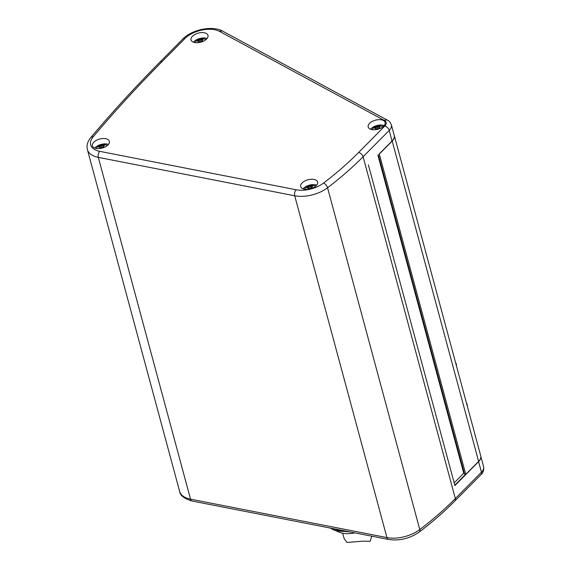 <?xml version="1.0" encoding="UTF-8"?>
<svg xmlns="http://www.w3.org/2000/svg" width="571" height="571" viewBox="0 0 571 571"><rect width="100%" height="100%" fill="white"/><g stroke="black" fill="none" stroke-linecap="round" stroke-linejoin="round"><path stroke-width="0.86" d="M194.847 42.561A6.581 3.519 164.9 0 1 195.575 41.626A6.581 3.519 164.9 0 1 196.681 40.727A10.963 10.963 0 0 1 203.519 38.878A6.581 3.519 164.9 0 1 204.497 39.006A6.581 3.519 164.9 0 1 206.024 39.542M203.362 41.219A10.928 6.802 -135.3 0 0 201.592 40.584A10.928 6.252 -78.9 0 1 203.026 39.627A10.456 6.509 -135.3 0 0 202.312 39.456A10.456 6.509 -135.3 0 0 201.613 39.349A10.928 6.252 101.1 0 0 200.178 40.305A10.928 6.802 -135.3 0 0 198.344 40.313A10.456 5.981 101.1 0 0 197.38 41.283A10.928 6.802 44.7 0 1 199.215 41.283A10.928 6.252 101.1 0 0 198.208 42.647M200 42.361A10.928 6.252 -78.9 0 1 200.628 41.555A10.928 6.802 44.7 0 1 201.67 41.897M354.841 532.864A20.178 10.785 164.9 0 1 339.645 532.343L332.636 529.438M347.418 531.408L344.334 531.244L344.52 530.773M343.835 530.709L344.334 531.244M344.02 531.401L343.556 530.659M341.694 530.295L341.986 531.358L343.756 531.401M341.986 531.358L341.408 530.238M339.666 529.895L340.023 531.237L341.708 531.351M340.023 531.237L339.417 529.845M331.48 528.296L337.754 529.931L339.788 531.223M338.946 531.016L334.271 530.202M371.978 129.617A6.581 3.519 164.9 0 1 372.706 128.682A6.581 3.519 164.9 0 1 373.812 127.783A10.963 10.963 0 0 1 380.65 125.934A6.581 3.519 164.9 0 1 381.628 126.063A6.581 3.519 164.9 0 1 383.155 126.598M380.493 128.275A10.928 6.802 -135.3 0 0 378.723 127.64A10.928 6.252 -78.9 0 1 380.158 126.683A10.456 6.509 -135.3 0 0 378.744 126.405A10.928 6.252 101.1 0 0 377.31 127.362A10.928 6.802 -135.3 0 0 375.475 127.369A10.456 5.981 101.1 0 0 374.983 127.825A10.456 5.981 101.1 0 0 374.505 128.339A10.928 6.802 44.7 0 1 376.346 128.339A10.928 6.252 101.1 0 0 375.34 129.703M304.5 189.208A6.581 3.519 164.9 0 1 305.228 188.273A6.581 3.519 164.9 0 1 306.334 187.374A10.963 10.963 0 0 1 313.172 185.525A6.581 3.519 164.9 0 1 314.15 185.654A6.581 3.519 164.9 0 1 315.677 186.189M313.015 187.866A10.928 6.802 -135.3 0 0 311.245 187.231A10.928 6.252 -78.9 0 1 312.68 186.274A10.456 6.509 -135.3 0 0 311.266 185.996A10.928 6.252 101.1 0 0 309.832 186.953A10.928 6.802 -135.3 0 0 307.997 186.96A10.456 5.981 101.1 0 0 307.505 187.416A10.456 5.981 101.1 0 0 307.027 187.93A10.928 6.802 44.7 0 1 308.868 187.93A10.928 6.252 101.1 0 0 307.862 189.294M96.221 148.467A6.581 3.519 164.9 0 1 96.956 147.532A6.581 3.519 164.9 0 1 98.055 146.633A10.963 10.963 0 0 1 104.893 144.784A6.581 3.519 164.9 0 1 105.871 144.913A6.581 3.519 164.9 0 1 107.405 145.448M104.743 147.125A10.928 6.802 -135.3 0 0 102.973 146.49A10.928 6.252 -78.9 0 1 104.4 145.534A10.456 6.509 -135.3 0 0 102.987 145.255A10.928 6.252 101.1 0 0 101.559 146.212A10.928 6.802 -135.3 0 0 99.718 146.219A10.456 5.981 101.1 0 0 99.226 146.676A10.456 5.981 101.1 0 0 98.754 147.19A10.928 6.802 44.7 0 1 100.589 147.19A10.928 6.252 101.1 0 0 99.582 148.553M369.587 123.329A8.772 4.689 164.9 0 1 378.587 119.66A8.772 4.689 164.9 0 1 385.118 122.422A8.772 4.689 164.9 0 1 383.712 126.091A8.772 4.689 164.9 0 1 374.712 129.753A8.772 4.689 164.9 0 1 368.181 126.99A8.772 4.689 164.9 0 1 369.587 123.329M370.558 129.232A8.772 4.689 164.9 0 1 371.036 128.696A8.772 4.689 164.9 0 1 384.19 125.556M302.109 182.92A8.772 4.689 164.9 0 1 311.109 179.251A8.772 4.689 164.9 0 1 317.64 182.013A8.772 4.689 164.9 0 1 316.234 185.682A8.772 4.689 164.9 0 1 307.234 189.344A8.772 4.689 164.9 0 1 300.703 186.581A8.772 4.689 164.9 0 1 302.109 182.92M303.08 188.823A8.772 4.689 164.9 0 1 303.558 188.287A8.772 4.689 164.9 0 1 316.712 185.147M93.837 142.179A8.772 4.689 164.9 0 1 102.837 138.51A8.772 4.689 164.9 0 1 109.361 141.273A8.772 4.689 164.9 0 1 107.955 144.941A8.772 4.689 164.9 0 1 98.954 148.603A8.772 4.689 164.9 0 1 92.423 145.841A8.772 4.689 164.9 0 1 93.837 142.179M94.8 148.082A8.772 4.689 164.9 0 1 95.286 147.546A8.772 4.689 164.9 0 1 108.44 144.406M192.463 36.273A8.772 4.689 164.9 0 1 201.456 32.604A8.772 4.689 164.9 0 1 207.987 35.366A8.772 4.689 164.9 0 1 206.581 39.035A8.772 4.689 164.9 0 1 197.58 42.697A8.772 4.689 164.9 0 1 191.049 39.934A8.772 4.689 164.9 0 1 192.463 36.273M193.426 42.175A8.772 4.689 164.9 0 1 193.904 41.64A8.772 4.689 164.9 0 1 207.059 38.5M394.118 135.041A13.154 7.03 164.9 0 1 394.304 135.563A13.154 7.03 164.9 0 1 392.191 141.066L379.33 154.042L391.977 141.066A12.94 6.916 -15.1 0 0 392.384 140.637A12.94 6.916 -15.1 0 0 392.448 140.559M394.304 135.563L480.732 455.894A13.154 7.03 164.9 0 1 478.619 461.397L465.765 474.373L379.33 154.042M465.765 474.373L464.53 474.13L378.366 154.798M464.323 473.359L463.723 473.245L377.916 155.255M467.399 406.459L466.999 403.576L466.55 403.333M456.529 366.197L456.136 363.306L455.687 363.063M296.163 189.765A4.382 2.512 101.1 0 0 294.715 195.782A26.316 14.061 -15.1 0 0 327.554 187.773A328.932 175.768 -15.1 0 0 363.106 156.747L389.258 130.359A13.154 7.03 -15.1 0 0 391.371 124.863C390.107 122.101 388.83 120.552 387.531 120.217L222.276 30.941L219.3 31.255L384.483 120.495A8.772 4.689 164.9 0 1 384.761 126.091L358.617 152.478A324.549 173.42 164.9 0 1 323.529 183.091A21.926 11.72 164.9 0 1 296.163 189.765L99.761 151.344A21.926 11.72 164.9 0 1 93.209 136.776A1530.63 817.893 164.9 0 1 162.064 61.625L184.997 38.485A21.926 11.72 164.9 0 1 219.3 31.255M391.371 124.863L394.218 135.42A13.154 7.03 164.9 0 1 392.52 140.48A13.154 7.03 164.9 0 1 392.106 140.916L379.158 154.006M480.861 456.729A13.154 7.03 164.9 0 1 478.634 461.604L454.901 485.557L368.374 164.869M101.374 148.267A10.928 6.252 -78.9 0 1 102.002 147.461A10.928 6.802 44.7 0 1 103.051 147.803M309.653 189.008A10.928 6.252 -78.9 0 1 310.281 188.202A10.928 6.802 44.7 0 1 311.323 188.544M377.131 129.417A10.928 6.252 -78.9 0 1 377.759 128.611A10.928 6.802 44.7 0 1 378.801 128.953M454.809 485.214L465.586 474.337M102.973 146.49L103.301 147.718M100.589 147.19L100.91 148.36M99.718 146.219L99.968 147.14M100.824 148.046L101.445 148.167M101.559 146.212L101.924 147.561M102.73 147.689L103.173 147.239M102.987 145.255L103.258 146.247M311.245 187.231L311.58 188.459M308.868 187.93L309.182 189.101M307.997 186.96L308.247 187.88M309.725 188.908L309.097 188.787M309.832 186.953L310.196 188.302M311.452 187.98L311.009 188.43M311.266 185.996L311.538 186.988M378.723 127.64L379.058 128.868M376.346 128.339L376.66 129.51M375.475 127.369L375.725 128.289M377.203 129.317L376.575 129.196M377.31 127.362L377.674 128.711M378.93 128.389L378.487 128.839M378.744 126.405L379.016 127.397M201.356 41.783L201.799 41.333M199.45 42.14L200.071 42.261M199.215 41.283L199.529 42.454M198.344 40.313L198.594 41.233M200.178 40.305L200.542 41.654M201.613 39.349L201.884 40.341M201.592 40.584L201.927 41.811M463.723 473.245L454.181 482.873M342.686 533.221L344.092 538.446L347.004 542.45L363.22 541.151L370.087 541.301L371.878 536.198M478.619 461.397L392.191 141.066M162.064 61.625A4.382 2.727 -135.3 0 0 159.916 62.118L182.848 38.978C191.763 29.706 211.841 25.345 222.276 30.941M184.997 38.485A4.382 2.727 -135.3 0 0 182.848 38.978M93.209 136.776A4.382 2.941 -139.9 0 0 90.818 137.525C112.237 112.123 135.27 86.985 159.916 62.118M99.761 151.344A4.382 2.512 101.1 0 0 98.305 157.36L294.715 195.782L386.938 537.582A26.316 14.061 -15.1 0 0 419.778 529.574A328.932 175.768 -15.1 0 0 455.337 498.554L481.489 472.167L478.519 461.496M87.399 149.581A26.316 14.061 -15.1 0 0 98.305 157.36L190.536 499.168L386.938 537.582A4.382 2.512 -78.9 0 0 388.516 539.452L192.106 501.031A4.382 2.512 -78.9 0 1 190.536 499.168A26.316 14.061 -15.1 0 1 179.629 491.388L87.399 149.581C86.392 145.512 87.534 141.494 90.818 137.525M388.516 539.452C399.6 541.037 409.885 538.539 419.378 531.958A4.382 2.248 52.7 0 0 419.778 529.574L327.554 187.773A4.382 2.248 -127.3 0 0 323.529 183.091M419.378 531.958C432.475 521.98 444.317 511.645 454.923 500.953A4.382 2.727 44.7 0 0 455.337 498.554L363.106 156.747A4.382 2.727 -135.3 0 0 358.617 152.478M391.977 141.066L389.258 130.359A4.382 2.727 -135.3 0 0 384.761 126.091M387.531 120.217A4.382 3.226 118.4 0 0 384.483 120.495M454.923 500.953L481.067 474.565A4.382 2.727 44.7 0 0 481.489 472.167A13.154 7.03 -15.1 0 0 483.601 466.664L480.839 456.443M342.3 530.409L342.5 531.144M342.008 530.352L342.215 531.137M337.754 529.931L337.639 529.495M338.118 530.502L337.854 529.538M340.245 531.044L339.952 529.952M340.53 531.066L340.245 530.009M350.694 532.051L341.929 531.151M192.106 501.031C184.176 498.64 180.015 495.428 179.629 491.388M481.067 474.565C483.23 472.681 484.072 470.054 483.601 466.664M330.423 528.089L334.263 530.202"/></g></svg>
